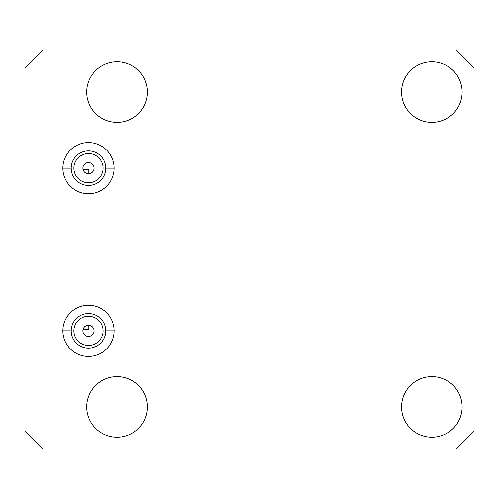 <?xml version="1.0" encoding="UTF-8"?>
<svg xmlns="http://www.w3.org/2000/svg" width="499" height="499" viewBox="0 0 499 499"><rect width="100%" height="100%" fill="white"/><g stroke="black" fill="none" stroke-linecap="round" stroke-linejoin="round"><path stroke-width="0.75" d="M24.95 430.874L43.201 449.125L455.799 449.125L474.05 430.874L474.05 68.126L455.799 49.875L43.201 49.875L24.95 68.126L24.95 430.874L24.95 68.126L43.201 49.875L455.799 49.875L474.05 68.126L474.05 430.874L455.799 449.125L43.201 449.125L24.95 430.874M94.08 330.831A5.589 5.589 0 0 0 88.485 325.242A5.589 5.589 0 0 0 82.896 330.831A5.589 5.589 0 0 1 88.485 325.242A5.589 5.589 0 0 1 94.08 330.831A5.589 5.589 0 0 1 88.485 336.42A5.589 5.589 0 0 1 82.896 330.831A5.589 5.589 0 0 0 88.485 336.42A5.589 5.589 0 0 0 94.08 330.831M83.115 329.296L82.928 330.263L83.115 329.296L88.828 329.296L83.115 329.296M82.896 168.169A5.589 5.589 0 0 1 88.485 162.58A5.589 5.589 0 0 1 94.08 168.169A5.589 5.589 0 0 1 88.485 173.758A5.589 5.589 0 0 1 82.896 168.169A5.589 5.589 0 0 0 88.485 173.758A5.589 5.589 0 0 0 94.08 168.169A5.589 5.589 0 0 0 88.485 162.58A5.589 5.589 0 0 0 83.009 169.273M103.087 168.169A14.602 14.602 0 0 0 88.485 153.567A14.602 14.602 0 0 0 73.889 168.169A14.602 14.602 0 0 1 88.485 153.567A14.602 14.602 0 0 1 103.087 168.169A14.602 14.602 0 0 1 88.485 182.765A14.602 14.602 0 0 1 73.889 168.169A14.602 14.602 0 0 0 88.485 182.765A14.602 14.602 0 0 0 103.087 168.169M73.889 330.831A14.602 14.602 0 0 1 88.485 316.235A14.602 14.602 0 0 1 103.087 330.831A14.602 14.602 0 0 1 88.485 345.433A14.602 14.602 0 0 1 73.889 330.831A14.602 14.602 0 0 0 88.485 345.433A14.602 14.602 0 0 0 103.087 330.831A14.602 14.602 0 0 0 88.485 316.235A14.602 14.602 0 0 0 73.889 330.831M62.88 330.831A25.611 25.611 0 0 0 88.485 356.442A25.611 25.611 0 0 0 114.096 330.831A25.611 25.611 0 0 0 88.485 305.226A25.611 25.611 0 0 0 62.88 330.831L71.207 330.831A17.284 17.284 0 0 1 88.485 313.553A17.284 17.284 0 0 1 105.769 330.831A17.284 17.284 0 0 1 88.485 348.115A17.284 17.284 0 0 1 71.207 330.831A17.284 17.284 0 0 0 88.485 348.115A17.284 17.284 0 0 0 105.769 330.831L114.096 330.831L105.769 330.831A17.284 17.284 0 0 0 88.485 313.553A17.284 17.284 0 0 0 71.207 330.831L62.88 330.831A25.611 25.611 0 0 1 88.485 305.226A25.611 25.611 0 0 1 114.096 330.831A25.611 25.611 0 0 1 88.485 356.442A25.611 25.611 0 0 1 62.88 330.831M462.13 406.916A30.283 30.283 0 0 1 431.841 437.205A30.283 30.283 0 0 1 401.558 406.916A30.283 30.283 0 0 1 431.841 376.633A30.283 30.283 0 0 1 462.13 406.916A30.283 30.283 0 0 0 431.841 376.633A30.283 30.283 0 0 0 401.558 406.916A30.283 30.283 0 0 0 431.841 437.205A30.283 30.283 0 0 0 462.13 406.916M462.13 92.084A30.283 30.283 0 0 1 431.841 122.367A30.283 30.283 0 0 1 401.558 92.084A30.283 30.283 0 0 1 431.841 61.795A30.283 30.283 0 0 1 462.13 92.084A30.283 30.283 0 0 0 431.841 61.795A30.283 30.283 0 0 0 401.558 92.084A30.283 30.283 0 0 0 431.841 122.367A30.283 30.283 0 0 0 462.13 92.084M147.292 406.916A30.283 30.283 0 0 1 117.003 437.205A30.283 30.283 0 0 1 86.72 406.916A30.283 30.283 0 0 1 117.003 376.633A30.283 30.283 0 0 1 147.292 406.916A30.283 30.283 0 0 0 117.003 376.633A30.283 30.283 0 0 0 86.72 406.916A30.283 30.283 0 0 0 117.003 437.205A30.283 30.283 0 0 0 147.292 406.916M147.292 92.084A30.283 30.283 0 0 1 117.003 122.367A30.283 30.283 0 0 1 86.72 92.084A30.283 30.283 0 0 1 117.003 61.795A30.283 30.283 0 0 1 147.292 92.084A30.283 30.283 0 0 0 117.003 61.795A30.283 30.283 0 0 0 86.72 92.084A30.283 30.283 0 0 0 117.003 122.367A30.283 30.283 0 0 0 147.292 92.084M114.096 168.169A25.611 25.611 0 0 1 88.485 193.774A25.611 25.611 0 0 1 62.88 168.169A25.611 25.611 0 0 1 88.485 142.558A25.611 25.611 0 0 1 114.096 168.169A25.611 25.611 0 0 0 88.485 142.558A25.611 25.611 0 0 0 62.88 168.169A25.611 25.611 0 0 0 88.485 193.774A25.611 25.611 0 0 0 114.096 168.169L105.769 168.169A17.284 17.284 0 0 1 88.485 185.447A17.284 17.284 0 0 1 71.207 168.169A17.284 17.284 0 0 1 88.485 150.885A17.284 17.284 0 0 1 105.769 168.169L114.096 168.169M62.88 168.169L71.207 168.169A17.284 17.284 0 0 0 88.485 185.447A17.284 17.284 0 0 0 105.769 168.169A17.284 17.284 0 0 0 88.485 150.885A17.284 17.284 0 0 0 71.207 168.169L62.88 168.169M82.928 168.737L83.115 169.704L88.828 169.704L88.828 173.746L88.828 169.704L83.115 169.704L82.928 168.737M88.828 325.254L88.828 329.296L88.828 325.254"/></g></svg>
